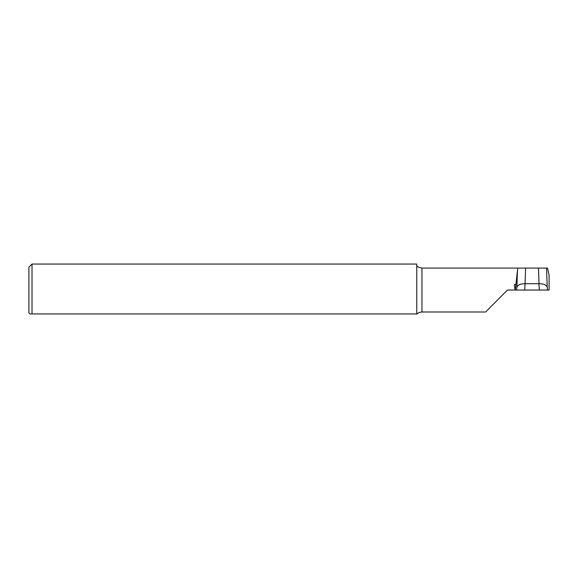 <?xml version="1.0" encoding="UTF-8"?>
<svg xmlns="http://www.w3.org/2000/svg" width="578" height="578" viewBox="0 0 578 578"><rect width="100%" height="100%" fill="white"/><g stroke="black" fill="none" stroke-linecap="round" stroke-linejoin="round"><path stroke-width="0.87" d="M29.94 313.941L28.9 312.9L28.9 267.18L32.021 264.059L32.021 313.941L29.94 313.941L416.76 313.941L416.76 264.059L32.021 264.059M416.76 265.129C416.68 266.472 418.414 267.455 421.962 268.084L517.744 268.084L517.744 268.763L517.744 268.084L547.554 268.084L549.1 275.287L549.1 290.04L516.602 290.04L516.876 287.179C517.866 284.875 520.59 283.719 525.055 283.711L524.687 290.04L507.484 290.04L485.599 311.997L421.962 311.997C419.512 312.236 417.93 312.886 417.215 313.941L416.76 313.941M538.819 283.719L539.05 283.711C543.508 283.719 546.232 284.875 547.229 287.179L547.496 290.04L539.418 290.04L538.819 283.719L525.286 283.719M516.876 287.179L517.469 270.526L515.901 284.506L514.384 284.506L515.063 290.04M515.901 284.506L515.273 290.04M517.469 270.526L517.744 268.763M421.962 268.084L421.962 311.997M525.612 268.084L525.055 283.711M539.05 283.711L538.486 268.084M546.542 268.084L547.229 287.179"/></g></svg>
